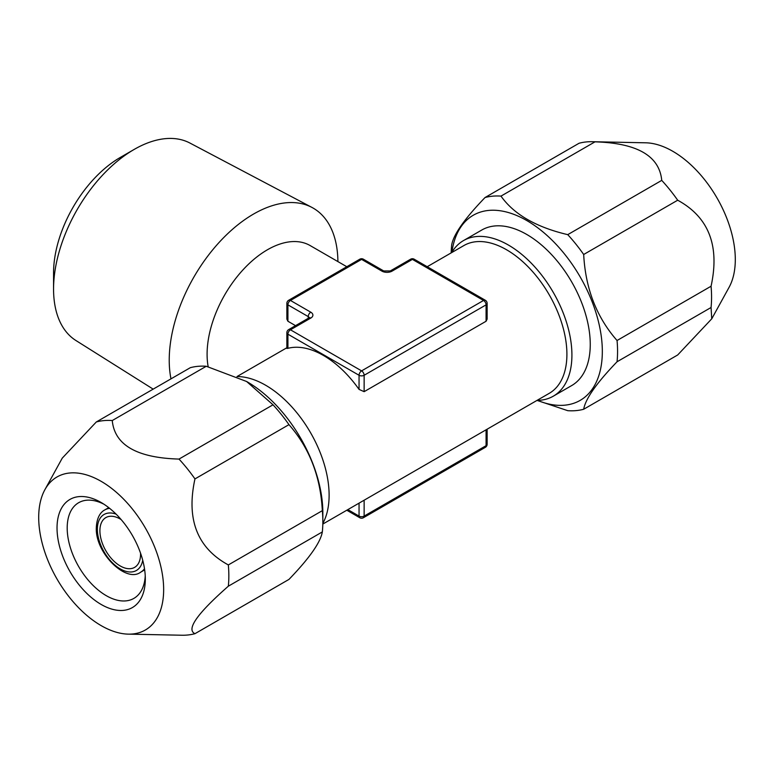 <?xml version="1.0" encoding="UTF-8"?>
<svg xmlns="http://www.w3.org/2000/svg" width="774" height="774" viewBox="0 0 774 774"><rect width="100%" height="100%" fill="white"/><g stroke="black" fill="none" stroke-linecap="round" stroke-linejoin="round"><path stroke-width="1.16" d="M295.533 325.651L287.918 321.249L286.864 319.091L286.864 303.398A3.589 2.07 180 0 0 287.918 304.859L287.918 321.249M208.167 366.741A85.334 49.265 120 0 1 207.093 354.279A85.334 49.265 -60 0 1 244.342 268.404A85.334 49.265 -60 0 1 310.103 245.542L346.791 266.72M322.816 524.066L549.23 393.347A85.334 49.265 60 0 0 566.907 354.279A85.334 49.265 -120 0 0 529.658 268.404A85.334 49.265 -120 0 0 463.897 245.542L427.209 266.72M487.136 303.398A3.589 3.589 0 0 0 485.346 300.283A3.589 2.07 -60 0 0 483.547 300.457A3.589 2.07 -120 0 1 486.082 304.859A3.589 2.07 180 0 0 487.136 303.398L487.136 319.091L486.082 321.249L364.138 391.663L359.049 389.399A85.334 49.265 -120 0 0 287.918 348.329L286.864 348.435L286.864 332.733A3.589 2.07 0 0 0 287.918 334.194L359.049 375.274A3.589 2.07 0 0 0 364.138 375.274A3.589 2.07 -120 0 0 361.593 370.872A3.589 2.07 120 0 0 359.049 375.274L359.049 389.399M364.138 500.207L364.138 516.094A3.589 2.07 60 0 1 363.393 517.738A3.589 3.589 0 0 1 359.794 517.738A3.589 2.07 -60 0 1 359.049 516.094A3.589 2.07 0 0 0 364.138 516.094L486.082 445.679A3.589 2.07 60 0 1 485.346 447.324A3.589 3.589 0 0 0 487.136 444.218A3.589 2.07 180 0 1 486.082 445.679L486.082 429.802M381.921 271.123A3.589 2.07 -60 0 1 383.711 270.948L363.393 259.213A3.589 2.07 -60 0 0 361.593 259.387A3.589 2.07 -120 0 0 359.794 259.213L288.654 300.283A3.589 2.07 -120 0 1 290.453 300.457L310.78 312.193A7.189 4.151 0 0 1 310.78 318.066L290.453 329.801L361.593 370.872L483.547 300.457L412.407 259.387L392.079 271.123A7.189 4.151 0 0 1 381.921 271.123L361.593 259.387L290.453 300.457A3.589 2.07 120 0 0 287.918 304.859L308.236 316.595L308.236 318.317M310.78 318.066A3.589 2.07 -120 0 0 308.981 317.882L288.654 329.618A3.589 2.07 -120 0 1 290.453 329.801A3.589 2.07 120 0 0 287.918 334.194L287.918 348.329M485.346 300.283L414.206 259.213A3.589 2.07 -60 0 0 412.407 259.387A3.589 2.07 -120 0 0 410.607 259.213L390.289 270.948L383.711 270.948M170.977 378.863A119.283 68.867 -60 0 1 169.225 360.133A119.283 68.867 -60 0 1 220.435 241.004A119.283 68.867 -60 0 1 311.893 207.403A119.283 68.867 -60 0 1 337.909 261.593M53.561 289.079L53.561 272.941A94.273 54.432 -60 0 1 120.231 157.48L134.202 149.411A114.039 65.838 -60 0 0 53.561 289.079A114.039 65.838 120 0 0 75.949 340.531L153.184 389.138M134.202 149.411A114.039 65.838 -60 0 1 189.959 143.064L311.893 207.403M121.16 519.586A28.744 16.593 -120 0 0 105.854 517.593A28.744 16.593 -120 0 0 99.904 530.761A28.744 16.593 60 0 0 112.453 559.679A28.744 16.593 60 0 0 134.599 567.381A28.744 16.593 60 0 0 140.558 554.223A28.744 16.593 -120 0 0 140.529 553.129M145.241 575.914A55.244 31.898 60 0 1 133.873 598.399A55.244 31.898 60 0 1 91.303 583.596A55.244 31.898 60 0 1 67.193 528.003A55.244 31.898 -120 0 1 78.638 502.713A55.244 31.898 -120 0 1 103.793 504.126M145.319 578.981A62.433 36.039 -120 0 0 101.171 502.519A62.433 36.039 -120 0 0 57.034 528.003A62.433 36.039 60 0 0 101.171 604.465A62.433 36.039 60 0 0 145.319 578.981M128.31 634.138A88.352 51.007 60 0 0 163.653 589.565A88.352 51.007 -120 0 0 115.094 491.2A88.352 51.007 -120 0 0 44.902 489.671A88.352 51.007 -120 0 0 38.7 517.419A88.352 51.007 60 0 0 128.31 634.138L181.784 635.231A117.677 67.938 60 0 0 194.961 633.683L288.963 579.407C309.416 558.189 320.542 542.371 322.332 531.922L228.33 586.199C197.128 613.666 186.002 629.494 194.961 633.683M228.33 586.199A117.677 67.938 60 0 0 228.843 575.866A117.677 67.938 -120 0 0 228.33 564.933L322.332 510.666A117.677 67.938 -120 0 1 322.845 521.589A117.677 67.938 60 0 1 322.332 531.922M44.902 489.671L62.259 458.131L96.315 421.965A117.677 67.938 -120 0 1 112.259 420.543C114.591 445.011 136.843 457.86 179.007 459.079A117.677 67.938 -120 0 1 194.961 478.913C186.108 519.286 197.235 547.963 228.33 564.933M96.315 421.965L190.317 367.689A117.677 67.938 -120 0 1 206.261 366.266L246.625 381.505L273.019 404.802A117.677 67.938 -120 0 1 288.963 424.645C309.426 447.933 320.552 476.61 322.332 510.666M112.259 420.543L206.261 366.266M194.961 478.913L288.963 424.645M179.007 459.079L273.019 404.802M246.625 381.505L247.264 381.872A106.889 61.717 -120 0 1 322.845 512.785L322.845 521.589M322.835 523.408A89.823 51.858 -120 0 0 329.114 495.234A89.823 51.858 -120 0 0 236.989 376.561L286.864 347.749M711.064 307.501A117.677 67.938 60 0 0 711.567 297.158A117.677 67.938 -120 0 0 711.064 286.235C719.897 245.851 708.771 217.175 677.685 200.214A117.677 67.938 -120 0 0 661.741 180.381C659.39 155.903 637.147 143.064 594.993 141.845A117.677 67.938 -120 0 0 592.216 141.71L645.69 142.803A88.352 51.007 -120 0 1 735.3 259.522A88.352 51.007 60 0 1 729.098 287.28L711.741 318.82L711.064 307.501L617.052 361.768A117.677 67.938 60 0 0 617.565 351.435A117.677 67.938 -120 0 0 617.052 340.512C596.59 317.214 585.463 288.538 583.683 254.491A117.677 67.938 -120 0 0 567.739 234.648C536.14 227.188 513.888 214.35 500.981 196.112A117.677 67.938 -120 0 0 485.037 197.534C464.574 218.761 453.448 234.59 451.668 245.019A117.677 67.938 -120 0 0 451.184 252.885M537.03 400.39L567.739 410.675A117.677 67.938 60 0 0 583.683 409.252L677.685 354.976L711.741 318.82M711.064 286.235L617.052 340.512M661.741 180.381L567.739 234.648M677.685 200.214L583.683 254.491M592.216 141.71A117.677 67.938 -120 0 0 579.039 143.267L485.037 197.534M594.993 141.845L500.981 196.112M583.683 409.252C585.473 398.813 596.599 382.985 617.052 361.768M451.919 252.227A106.889 61.717 -120 0 1 532.106 223.841A106.889 61.717 -120 0 1 602.327 351.435A106.889 61.717 60 0 1 537.446 400.381M451.706 252.576A89.823 51.858 60 0 1 463.491 240.588L481.825 230.004A89.823 51.858 60 0 1 551.04 254.066A89.823 51.858 60 0 1 590.252 344.469A89.823 51.858 60 0 1 571.647 385.587L553.313 396.172A89.823 51.858 60 0 1 537.04 400.381M463.491 240.588A89.823 51.858 60 0 1 532.706 264.66A89.823 51.858 60 0 1 571.918 355.053A89.823 51.858 60 0 1 553.313 396.172M364.138 391.663L364.138 375.274L486.082 304.859L486.082 321.249M347.845 509.621L359.049 516.094L359.049 503.148M310.78 312.193A3.589 2.07 120 0 0 308.236 316.595A3.589 2.07 180 0 1 309.242 317.717M392.079 271.123A3.589 2.07 -120 0 0 390.289 270.948M142.716 560.241A32.334 18.673 60 0 1 118.151 567.584A32.334 18.673 60 0 1 97.36 529.29A32.334 18.673 -120 0 1 116.1 514.139M144.506 568.764A35.933 20.743 60 0 1 140.733 572.141C126.288 583.403 95.173 553.216 96.315 527.82C96.866 514.874 102.555 511.063 104.809 509.911A35.933 20.743 -120 0 1 109.618 508.334M288.654 300.283A3.589 3.589 0 0 0 286.864 303.398M363.393 259.213A3.589 3.589 0 0 0 359.794 259.213M487.136 429.193L487.136 444.218M288.654 329.618A3.589 3.589 0 0 0 286.864 332.733M309.29 318.066L309.416 317.553L308.981 317.882M414.206 259.213A3.589 3.589 0 0 0 410.607 259.213M363.393 517.738L485.346 447.324M359.794 517.738L346.791 510.221M108.737 507.638L104.809 509.911M144.67 569.867L140.733 572.141"/></g></svg>
